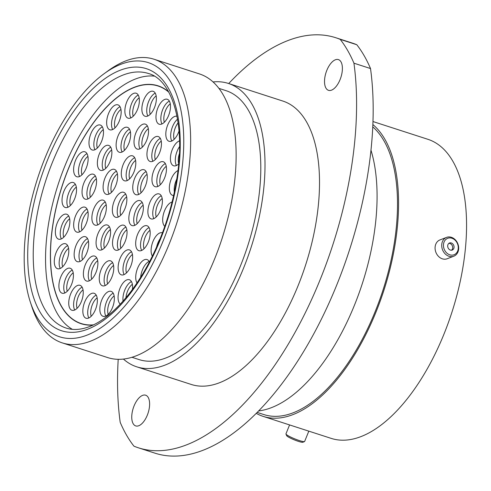 <?xml version="1.0" encoding="UTF-8"?>
<svg xmlns="http://www.w3.org/2000/svg" width="491" height="491" viewBox="0 0 491 491"><rect width="100%" height="100%" fill="white"/><g stroke="black" fill="none" stroke-linecap="round" stroke-linejoin="round"><path stroke-width="0.74" d="M138.769 425.74A16.142 7.813 -72.1 0 0 148.908 410.071A16.142 7.813 -72.1 0 0 145.655 395.2A16.142 7.813 -72.1 0 0 142.599 395.378A16.142 7.813 -72.1 0 0 132.46 411.047A16.142 7.813 -72.1 0 0 135.719 425.918A16.142 7.813 -72.1 0 0 138.769 425.74M331.542 90.148A16.142 7.813 -72.1 0 0 341.681 74.479A16.142 7.813 -72.1 0 0 338.428 59.607A16.142 7.813 -72.1 0 0 335.378 59.785A16.142 7.813 -72.1 0 0 325.232 75.454A16.142 7.813 -72.1 0 0 328.491 90.326A16.142 7.813 -72.1 0 0 331.542 90.148M335.789 37.733L352.372 43.098A253.325 122.578 107.9 0 1 356.785 44.724L340.202 39.36A253.325 122.578 -72.1 0 0 335.789 37.733A253.325 122.578 -72.1 0 0 287.922 40.563A253.325 122.578 -72.1 0 0 228.702 83.544M121.093 64.217A144.096 69.728 -72.1 0 0 104.245 73.607A144.096 69.728 -72.1 0 0 30.344 302.088A144.096 69.728 -72.1 0 0 86.858 335.206A144.096 69.728 -72.1 0 0 181.915 169.726A144.096 69.728 -72.1 0 0 121.093 64.217M104.245 73.607L108.388 70.6A149.068 72.128 107.9 0 1 125.819 60.884A149.068 72.128 107.9 0 1 153.984 59.221A149.068 72.128 107.9 0 1 184.057 196.56A149.068 72.128 107.9 0 1 90.405 341.214A149.068 72.128 107.9 0 1 62.234 342.878A149.068 72.128 107.9 0 1 31.94 306.955L30.344 302.088M153.984 59.221L199.481 73.932A149.068 72.128 107.9 0 1 229.555 211.277A149.068 72.128 107.9 0 1 135.903 355.932A149.068 72.128 107.9 0 1 107.732 357.595L62.234 342.878M218.937 88.374L226.05 90.669A141.316 68.378 107.9 0 1 254.559 220.876A141.316 68.378 107.9 0 1 165.774 358.007A141.316 68.378 107.9 0 1 139.07 359.59L131.956 357.288M213.063 81.936A148.914 72.054 107.9 0 1 228.389 83.439A148.914 72.054 107.9 0 1 258.432 220.643A148.914 72.054 107.9 0 1 164.872 365.157A148.914 72.054 107.9 0 1 136.731 366.82A148.914 72.054 107.9 0 1 123.425 359.068M228.389 83.439L282.902 101.072A148.914 72.054 107.9 0 1 312.939 238.276A148.914 72.054 107.9 0 1 219.385 382.79A148.914 72.054 107.9 0 1 191.245 384.453L136.731 366.82M370.987 150.209A157.163 76.05 107.9 0 1 356.331 300.443A157.163 76.05 107.9 0 1 271.382 407.677A157.163 76.05 107.9 0 1 258.591 410.942M372.773 126.868A155.224 75.111 107.9 0 1 386.822 277.36A155.224 75.111 107.9 0 1 293.121 412.814A155.224 75.111 107.9 0 1 263.79 414.545L257.155 412.403M372.878 124.561A157.163 76.05 107.9 0 1 387.982 276.679A157.163 76.05 107.9 0 1 292.894 414.631A157.163 76.05 107.9 0 1 263.194 416.393A157.163 76.05 107.9 0 1 256.241 413.324M372.988 121.547L427.925 139.315A157.163 76.05 107.9 0 1 459.625 284.117A157.163 76.05 107.9 0 1 360.885 436.628A157.163 76.05 107.9 0 1 331.192 438.383L263.194 416.393M356.785 44.724A236.932 114.649 107.9 0 1 370.521 68.55A253.325 122.578 107.9 0 1 310.76 339.312A253.325 122.578 107.9 0 1 154.941 453.156L138.352 447.792A253.325 122.578 -72.1 0 0 294.177 333.948A253.325 122.578 -72.1 0 0 353.937 63.186A236.932 114.649 107.9 0 0 340.202 39.36M138.352 447.792A253.325 122.578 -72.1 0 1 133.939 446.166A236.932 114.649 107.9 0 1 120.203 422.34A253.325 122.578 -72.1 0 1 118.208 359.314M370.521 68.55L353.937 63.186M304.488 441.581L302.867 442.25A8.82 1.16 -157.9 0 1 297.153 440.936A8.82 1.16 -157.9 0 1 286.664 435.664L285.971 434.05A10.084 1.326 22.1 0 0 297.957 440.083A10.084 1.326 22.1 0 0 304.488 441.581A10.084 1.326 22.1 0 0 304.635 441.452L308.821 431.147M289.586 424.924L285.952 433.854A10.084 1.326 22.1 0 0 285.971 434.05M450.677 237.957A8.82 7.187 69 0 0 443.453 245.574A8.82 7.187 69 0 0 451.069 255.105A8.82 7.187 69 0 0 458.287 247.482A8.82 7.187 69 0 0 450.677 237.957M450.413 256.597A10.084 8.218 -111 0 1 441.937 247.746A10.084 8.218 -111 0 1 446.571 237.38A10.084 8.218 -111 0 1 449.965 236.993A10.084 8.218 -111 0 1 458.441 245.844A10.084 8.218 -111 0 1 453.813 256.204A10.084 8.218 -111 0 1 450.413 256.597M450.953 250.207A3.787 3.087 69 0 0 452.229 250.066A3.787 3.087 69 0 0 453.966 246.175A3.787 3.087 69 0 0 450.787 242.849A3.787 3.087 69 0 0 449.51 242.996A3.787 3.087 69 0 0 447.774 246.887A3.787 3.087 69 0 0 450.953 250.207M451.511 250.226A3.787 3.087 69 0 0 452.493 246.261A3.787 3.087 69 0 0 449.425 243.376A3.787 3.087 69 0 0 448.866 243.364M453.813 256.204L447.172 258.757A10.084 8.218 -111 0 1 443.778 259.15A10.084 8.218 -111 0 1 435.302 250.3A10.084 8.218 -111 0 1 439.93 239.933L446.571 237.38M121.167 192.435A13.116 6.346 107.9 0 1 123.646 192.294A13.116 6.346 107.9 0 1 126.291 204.373A13.116 6.346 107.9 0 1 118.049 217.102A13.116 6.346 107.9 0 1 115.575 217.243A13.116 6.346 107.9 0 1 112.93 205.164A13.116 6.346 107.9 0 1 121.167 192.435M111.917 169.524A13.116 6.346 107.9 0 1 114.397 169.377A13.116 6.346 107.9 0 1 117.042 181.461A13.116 6.346 107.9 0 1 108.799 194.184A13.116 6.346 107.9 0 1 106.326 194.332A13.116 6.346 107.9 0 1 103.681 182.247A13.116 6.346 107.9 0 1 111.917 169.524M130.109 155.985A13.116 6.346 107.9 0 1 132.582 155.843A13.116 6.346 107.9 0 1 135.228 167.922A13.116 6.346 107.9 0 1 126.991 180.651A13.116 6.346 107.9 0 1 124.511 180.792A13.116 6.346 107.9 0 1 121.866 168.714A13.116 6.346 107.9 0 1 130.109 155.985M141.561 169.898A13.116 6.346 107.9 0 1 144.041 169.751A13.116 6.346 107.9 0 1 146.686 181.836A13.116 6.346 107.9 0 1 138.45 194.559A13.116 6.346 107.9 0 1 135.97 194.706A13.116 6.346 107.9 0 1 133.325 182.627A13.116 6.346 107.9 0 1 141.561 169.898M137.664 200.782A13.116 6.346 107.9 0 1 140.138 200.635A13.116 6.346 107.9 0 1 142.783 212.72A13.116 6.346 107.9 0 1 134.546 225.443A13.116 6.346 107.9 0 1 132.067 225.59A13.116 6.346 107.9 0 1 129.421 213.511A13.116 6.346 107.9 0 1 137.664 200.782M121.338 225.381A13.116 6.346 107.9 0 1 123.818 225.234A13.116 6.346 107.9 0 1 126.463 237.319A13.116 6.346 107.9 0 1 118.227 250.042A13.116 6.346 107.9 0 1 115.747 250.189A13.116 6.346 107.9 0 1 113.102 238.11A13.116 6.346 107.9 0 1 121.338 225.381M104.89 225.173A13.116 6.346 107.9 0 1 107.363 225.025A13.116 6.346 107.9 0 1 110.009 237.11A13.116 6.346 107.9 0 1 101.772 249.833A13.116 6.346 107.9 0 1 99.292 249.98A13.116 6.346 107.9 0 1 96.647 237.902A13.116 6.346 107.9 0 1 104.89 225.173M100.692 200.316A13.116 6.346 107.9 0 1 103.171 200.168A13.116 6.346 107.9 0 1 105.817 212.253A13.116 6.346 107.9 0 1 97.58 224.976A13.116 6.346 107.9 0 1 95.101 225.124A13.116 6.346 107.9 0 1 92.455 213.039A13.116 6.346 107.9 0 1 100.692 200.316M90.86 174.36A13.116 6.346 107.9 0 1 93.339 174.219A13.116 6.346 107.9 0 1 95.984 186.298A13.116 6.346 107.9 0 1 87.742 199.021A13.116 6.346 107.9 0 1 85.268 199.168A13.116 6.346 107.9 0 1 82.617 187.089A13.116 6.346 107.9 0 1 90.86 174.36M106.185 145.545A13.116 6.346 107.9 0 1 108.658 145.397A13.116 6.346 107.9 0 1 111.304 157.476A13.116 6.346 107.9 0 1 103.067 170.205A13.116 6.346 107.9 0 1 100.587 170.352A13.116 6.346 107.9 0 1 97.942 158.268A13.116 6.346 107.9 0 1 106.185 145.545M124.941 127.464A13.116 6.346 107.9 0 1 127.415 127.322A13.116 6.346 107.9 0 1 130.06 139.401A13.116 6.346 107.9 0 1 121.823 152.124A13.116 6.346 107.9 0 1 119.344 152.271A13.116 6.346 107.9 0 1 116.698 140.193A13.116 6.346 107.9 0 1 124.941 127.464M142.832 124.272A13.116 6.346 107.9 0 1 145.311 124.125A13.116 6.346 107.9 0 1 147.957 136.21A13.116 6.346 107.9 0 1 139.714 148.933A13.116 6.346 107.9 0 1 137.234 149.08A13.116 6.346 107.9 0 1 134.589 137.001A13.116 6.346 107.9 0 1 142.832 124.272M155.757 136.694A13.116 6.346 107.9 0 1 158.237 136.553A13.116 6.346 107.9 0 1 160.882 148.632A13.116 6.346 107.9 0 1 152.646 161.355A13.116 6.346 107.9 0 1 150.166 161.502A13.116 6.346 107.9 0 1 147.521 149.424A13.116 6.346 107.9 0 1 155.757 136.694M160.766 161.889A13.116 6.346 107.9 0 1 163.245 161.742A13.116 6.346 107.9 0 1 165.89 173.826A13.116 6.346 107.9 0 1 157.648 186.549A13.116 6.346 107.9 0 1 155.174 186.697A13.116 6.346 107.9 0 1 152.529 174.618A13.116 6.346 107.9 0 1 160.766 161.889M156.697 194.08A13.116 6.346 107.9 0 1 159.176 193.933A13.116 6.346 107.9 0 1 161.821 206.017A13.116 6.346 107.9 0 1 153.585 218.74A13.116 6.346 107.9 0 1 151.105 218.888A13.116 6.346 107.9 0 1 148.46 206.809A13.116 6.346 107.9 0 1 156.697 194.08M144.489 225.897A13.116 6.346 107.9 0 1 146.969 225.75A13.116 6.346 107.9 0 1 149.614 237.834A13.116 6.346 107.9 0 1 141.377 250.557A13.116 6.346 107.9 0 1 138.898 250.705A13.116 6.346 107.9 0 1 136.252 238.62A13.116 6.346 107.9 0 1 144.489 225.897M108.069 260.997A13.116 6.346 107.9 0 1 110.549 260.85A13.116 6.346 107.9 0 1 113.194 272.935A13.116 6.346 107.9 0 1 104.951 285.658A13.116 6.346 107.9 0 1 102.478 285.805A13.116 6.346 107.9 0 1 99.833 273.726A13.116 6.346 107.9 0 1 108.069 260.997M126.942 250.048A13.116 6.346 107.9 0 1 129.421 249.901A13.116 6.346 107.9 0 1 132.067 261.979A13.116 6.346 107.9 0 1 123.824 274.708A13.116 6.346 107.9 0 1 121.351 274.856A13.116 6.346 107.9 0 1 118.705 262.771A13.116 6.346 107.9 0 1 126.942 250.048M92.198 256.247A13.116 6.346 107.9 0 1 94.677 256.099A13.116 6.346 107.9 0 1 97.322 268.178A13.116 6.346 107.9 0 1 89.08 280.907A13.116 6.346 107.9 0 1 86.606 281.055A13.116 6.346 107.9 0 1 83.961 268.97A13.116 6.346 107.9 0 1 92.198 256.247M82.961 236.877A13.116 6.346 107.9 0 1 85.44 236.73A13.116 6.346 107.9 0 1 88.085 248.808A13.116 6.346 107.9 0 1 79.849 261.537A13.116 6.346 107.9 0 1 77.369 261.685A13.116 6.346 107.9 0 1 74.724 249.6A13.116 6.346 107.9 0 1 82.961 236.877M82.476 207.325A13.116 6.346 107.9 0 1 84.955 207.177A13.116 6.346 107.9 0 1 87.601 219.256A13.116 6.346 107.9 0 1 79.364 231.985A13.116 6.346 107.9 0 1 76.884 232.133A13.116 6.346 107.9 0 1 74.239 220.048A13.116 6.346 107.9 0 1 82.476 207.325M70.839 182.677A13.116 6.346 107.9 0 1 73.319 182.529A13.116 6.346 107.9 0 1 75.964 194.614A13.116 6.346 107.9 0 1 67.721 207.337A13.116 6.346 107.9 0 1 65.248 207.484A13.116 6.346 107.9 0 1 62.602 195.406A13.116 6.346 107.9 0 1 70.839 182.677M82.42 151.946A13.116 6.346 107.9 0 1 84.9 151.799A13.116 6.346 107.9 0 1 87.545 163.884A13.116 6.346 107.9 0 1 79.309 176.607A13.116 6.346 107.9 0 1 76.829 176.754A13.116 6.346 107.9 0 1 74.184 164.675A13.116 6.346 107.9 0 1 82.42 151.946M97.795 125.18A13.116 6.346 107.9 0 1 100.274 125.033A13.116 6.346 107.9 0 1 102.92 137.118A13.116 6.346 107.9 0 1 94.683 149.841A13.116 6.346 107.9 0 1 92.204 149.988A13.116 6.346 107.9 0 1 89.558 137.903A13.116 6.346 107.9 0 1 97.795 125.18M115.459 105A13.116 6.346 107.9 0 1 117.938 104.853A13.116 6.346 107.9 0 1 120.583 116.932A13.116 6.346 107.9 0 1 112.347 129.661A13.116 6.346 107.9 0 1 109.867 129.808A13.116 6.346 107.9 0 1 107.222 117.723A13.116 6.346 107.9 0 1 115.459 105M133.681 93.376A13.116 6.346 107.9 0 1 136.16 93.229A13.116 6.346 107.9 0 1 138.806 105.307A13.116 6.346 107.9 0 1 130.569 118.036A13.116 6.346 107.9 0 1 128.09 118.184A13.116 6.346 107.9 0 1 125.444 106.099A13.116 6.346 107.9 0 1 133.681 93.376M150.676 91.449A13.116 6.346 107.9 0 1 153.155 91.301A13.116 6.346 107.9 0 1 155.8 103.386A13.116 6.346 107.9 0 1 147.564 116.109A13.116 6.346 107.9 0 1 145.084 116.257A13.116 6.346 107.9 0 1 142.439 104.172A13.116 6.346 107.9 0 1 150.676 91.449M164.786 99.409A13.116 6.346 107.9 0 1 167.265 99.262A13.116 6.346 107.9 0 1 169.911 111.34A13.116 6.346 107.9 0 1 161.674 124.07A13.116 6.346 107.9 0 1 159.194 124.217A13.116 6.346 107.9 0 1 156.549 112.132A13.116 6.346 107.9 0 1 164.786 99.409M179.025 130.993A13.116 6.346 107.9 0 1 171.512 141.132A13.116 6.346 107.9 0 1 169.033 141.279A13.116 6.346 107.9 0 1 166.388 129.201A13.116 6.346 107.9 0 1 174.624 116.471A13.116 6.346 107.9 0 1 177.024 116.299M178.687 163.908A13.116 6.346 107.9 0 1 176.116 165.633A13.116 6.346 107.9 0 1 173.636 165.78A13.116 6.346 107.9 0 1 170.991 153.701A13.116 6.346 107.9 0 1 179.227 140.972A13.116 6.346 107.9 0 1 179.54 140.868M164.792 226.382A13.116 6.346 107.9 0 1 163.571 213.677A13.116 6.346 107.9 0 1 171.494 202.2A13.116 6.346 107.9 0 1 172.095 202.01M152.376 256.136A13.116 6.346 107.9 0 1 152.327 243.272A13.116 6.346 107.9 0 1 159.913 232.93A13.116 6.346 107.9 0 1 162.392 232.783A13.116 6.346 107.9 0 1 162.46 232.808M137.007 282.908A13.116 6.346 107.9 0 1 136.952 270.05A13.116 6.346 107.9 0 1 144.538 259.696A13.116 6.346 107.9 0 1 147.018 259.549A13.116 6.346 107.9 0 1 149.405 261.991M120.283 304.15A13.116 6.346 107.9 0 1 118.914 291.488A13.116 6.346 107.9 0 1 126.874 279.876A13.116 6.346 107.9 0 1 129.354 279.729A13.116 6.346 107.9 0 1 132.41 289.457M91.657 293.428A13.116 6.346 107.9 0 1 94.131 293.28A13.116 6.346 107.9 0 1 96.776 305.365A13.116 6.346 107.9 0 1 88.54 318.088A13.116 6.346 107.9 0 1 86.06 318.236A13.116 6.346 107.9 0 1 83.415 306.157A13.116 6.346 107.9 0 1 91.657 293.428M77.547 285.467A13.116 6.346 107.9 0 1 80.027 285.326A13.116 6.346 107.9 0 1 82.672 297.405A13.116 6.346 107.9 0 1 74.429 310.128A13.116 6.346 107.9 0 1 71.956 310.275A13.116 6.346 107.9 0 1 69.311 298.197A13.116 6.346 107.9 0 1 77.547 285.467M67.709 268.405A13.116 6.346 107.9 0 1 70.188 268.258A13.116 6.346 107.9 0 1 72.834 280.343A13.116 6.346 107.9 0 1 64.591 293.066A13.116 6.346 107.9 0 1 62.118 293.213A13.116 6.346 107.9 0 1 59.472 281.128A13.116 6.346 107.9 0 1 67.709 268.405M63.106 243.904A13.116 6.346 107.9 0 1 65.579 243.757A13.116 6.346 107.9 0 1 68.224 255.836A13.116 6.346 107.9 0 1 59.988 268.565A13.116 6.346 107.9 0 1 57.508 268.712A13.116 6.346 107.9 0 1 54.863 256.627A13.116 6.346 107.9 0 1 63.106 243.904M64.18 214.364A13.116 6.346 107.9 0 1 66.659 214.217A13.116 6.346 107.9 0 1 69.305 226.296A13.116 6.346 107.9 0 1 61.068 239.025A13.116 6.346 107.9 0 1 58.589 239.172A13.116 6.346 107.9 0 1 55.943 227.088A13.116 6.346 107.9 0 1 64.18 214.364M108.652 291.501A13.116 6.346 107.9 0 1 111.132 291.353A13.116 6.346 107.9 0 1 113.777 303.438A13.116 6.346 107.9 0 1 105.534 316.161A13.116 6.346 107.9 0 1 103.061 316.308A13.116 6.346 107.9 0 1 100.416 304.23A13.116 6.346 107.9 0 1 108.652 291.501M93.044 325.073A125.027 60.497 107.9 0 1 81.132 323.722A125.027 60.497 107.9 0 1 55.913 208.534A125.027 60.497 107.9 0 1 134.46 87.208A125.027 60.497 107.9 0 1 158.084 85.815A125.027 60.497 107.9 0 1 168.53 91.694M173.648 195.473A13.116 6.346 107.9 0 1 172.556 195.32A13.116 6.346 107.9 0 1 169.88 183.401A13.116 6.346 107.9 0 1 177.975 170.586M93.523 324.846A124.824 60.399 107.9 0 1 81.193 323.538A124.824 60.399 107.9 0 1 56.011 208.528A124.824 60.399 107.9 0 1 134.436 87.398A124.824 60.399 107.9 0 1 158.022 85.999A124.824 60.399 107.9 0 1 168.787 92.161M72.343 329.326A133.767 64.726 107.9 0 1 53.04 202.175A133.767 64.726 107.9 0 1 135.498 78.99A133.767 64.726 107.9 0 1 154.242 76.123M123.173 75A133.767 64.726 -72.1 0 0 39.133 204.808A133.767 64.726 -72.1 0 0 66.119 328.056C73.042 330.339 80.831 329.848 89.497 326.589C101.913 321.783 114.458 311.681 127.132 296.288C135.013 286.597 142.304 275.42 149.006 262.753C163.325 235.287 172.764 206.208 177.319 175.532C185.494 122.388 171.519 79.524 148.454 73.509A133.767 64.726 -72.1 0 0 123.173 75M87.613 329.228A137.738 66.647 107.9 0 1 29.472 228.376A137.738 66.647 107.9 0 1 120.338 70.195A137.738 66.647 107.9 0 1 178.479 171.046A137.738 66.647 107.9 0 1 87.613 329.228M114.145 295.926A11.624 5.622 -72.1 0 0 108.18 314.369M105.835 316.038A13.116 6.346 107.9 0 1 105.927 303.456A13.116 6.346 107.9 0 1 113.225 293.201M69.673 218.783A11.624 5.622 -72.1 0 0 63.707 237.233M61.363 238.896A13.116 6.346 107.9 0 1 61.455 226.314A13.116 6.346 107.9 0 1 68.752 216.065M68.593 248.323A11.624 5.622 -72.1 0 0 62.627 266.773M60.289 268.436A13.116 6.346 107.9 0 1 60.375 255.854A13.116 6.346 107.9 0 1 67.672 245.604M73.202 272.824A11.624 5.622 -72.1 0 0 67.236 291.273M64.892 292.937A13.116 6.346 107.9 0 1 64.984 280.355A13.116 6.346 107.9 0 1 72.281 270.105M83.04 289.893A11.624 5.622 -72.1 0 0 77.075 308.342M74.73 310.005A13.116 6.346 107.9 0 1 74.822 297.423A13.116 6.346 107.9 0 1 82.12 287.167M97.144 297.853A11.624 5.622 -72.1 0 0 91.179 316.296M88.84 317.965A13.116 6.346 107.9 0 1 88.926 305.384A13.116 6.346 107.9 0 1 96.224 295.128M132.367 284.301A11.624 5.622 -72.1 0 0 125.96 297.712M123.045 301.112A13.116 6.346 107.9 0 1 131.447 281.576M140.653 277.28A13.116 6.346 107.9 0 1 149.104 261.396M156.549 247.2A13.116 6.346 107.9 0 1 160.158 238.687M174.379 192.116A13.116 6.346 107.9 0 1 176.785 179.074M179.393 153.677A11.624 5.622 -72.1 0 0 178.706 163.699M176.416 165.51A13.116 6.346 107.9 0 1 179.583 146.582M178.116 122.842A11.624 5.622 -72.1 0 0 174.152 139.34M171.807 141.009A13.116 6.346 107.9 0 1 177.552 119.215M170.279 103.828A11.624 5.622 -72.1 0 0 164.313 122.277M161.969 123.941A13.116 6.346 107.9 0 1 162.061 111.359A13.116 6.346 107.9 0 1 169.358 101.109M156.169 95.868A11.624 5.622 -72.1 0 0 150.203 114.317M147.865 115.98A13.116 6.346 107.9 0 1 147.951 103.398A13.116 6.346 107.9 0 1 155.248 93.149M139.174 97.795A11.624 5.622 -72.1 0 0 133.208 116.244M130.864 117.908A13.116 6.346 107.9 0 1 130.956 105.326A13.116 6.346 107.9 0 1 138.253 95.076M120.952 109.419A11.624 5.622 -72.1 0 0 114.986 127.869M112.642 129.532A13.116 6.346 107.9 0 1 112.734 116.95A13.116 6.346 107.9 0 1 120.031 106.7M103.288 129.599A11.624 5.622 -72.1 0 0 97.322 148.049M94.978 149.718A13.116 6.346 107.9 0 1 95.07 137.136A13.116 6.346 107.9 0 1 102.367 126.881M87.914 156.371A11.624 5.622 -72.1 0 0 81.948 174.814M79.603 176.484A13.116 6.346 107.9 0 1 79.695 163.902A13.116 6.346 107.9 0 1 86.993 153.646M76.332 187.102A11.624 5.622 -72.1 0 0 70.36 205.545M68.022 207.214A13.116 6.346 107.9 0 1 68.114 194.632A13.116 6.346 107.9 0 1 75.405 184.377M87.969 211.744A11.624 5.622 -72.1 0 0 82.003 230.193M79.665 231.856A13.116 6.346 107.9 0 1 79.751 219.274A13.116 6.346 107.9 0 1 87.048 209.025M88.454 241.296A11.624 5.622 -72.1 0 0 82.488 259.745M80.143 261.408A13.116 6.346 107.9 0 1 80.236 248.827A13.116 6.346 107.9 0 1 87.533 238.577M97.691 260.666A11.624 5.622 -72.1 0 0 91.719 279.115M89.38 280.778A13.116 6.346 107.9 0 1 89.472 268.196A13.116 6.346 107.9 0 1 96.764 257.947M132.435 254.467A11.624 5.622 -72.1 0 0 126.463 272.916M124.125 274.579A13.116 6.346 107.9 0 1 124.217 261.998A13.116 6.346 107.9 0 1 131.514 251.748M113.562 265.422A11.624 5.622 -72.1 0 0 107.59 283.866M105.252 285.535A13.116 6.346 107.9 0 1 105.344 272.953A13.116 6.346 107.9 0 1 112.642 262.697M149.982 230.316A11.624 5.622 -72.1 0 0 144.016 248.765M141.672 250.435A13.116 6.346 107.9 0 1 141.764 237.847A13.116 6.346 107.9 0 1 149.061 227.597M162.19 198.505A11.624 5.622 -72.1 0 0 156.224 216.948M153.879 218.618A13.116 6.346 107.9 0 1 153.971 206.036A13.116 6.346 107.9 0 1 161.269 195.78M166.259 166.314A11.624 5.622 -72.1 0 0 160.287 184.757M157.949 186.427A13.116 6.346 107.9 0 1 158.041 173.845A13.116 6.346 107.9 0 1 165.332 163.589M161.251 141.12A11.624 5.622 -72.1 0 0 155.285 159.569M152.94 161.232A13.116 6.346 107.9 0 1 153.032 148.65A13.116 6.346 107.9 0 1 160.33 138.394M148.325 128.697A11.624 5.622 -72.1 0 0 142.353 147.14M140.015 148.81A13.116 6.346 107.9 0 1 140.107 136.228A13.116 6.346 107.9 0 1 147.398 125.972M130.428 131.889A11.624 5.622 -72.1 0 0 124.462 150.338M122.124 152.001A13.116 6.346 107.9 0 1 122.21 139.419A13.116 6.346 107.9 0 1 129.507 129.164M111.672 149.964A11.624 5.622 -72.1 0 0 105.706 168.413M103.368 170.076A13.116 6.346 107.9 0 1 103.454 157.494A13.116 6.346 107.9 0 1 110.751 147.245M96.353 178.785A11.624 5.622 -72.1 0 0 90.381 197.235M88.042 198.898A13.116 6.346 107.9 0 1 88.135 186.316A13.116 6.346 107.9 0 1 95.426 176.06M106.185 204.735A11.624 5.622 -72.1 0 0 100.219 223.184M97.875 224.853A13.116 6.346 107.9 0 1 97.967 212.265A13.116 6.346 107.9 0 1 105.264 202.016M110.377 229.598A11.624 5.622 -72.1 0 0 104.411 248.047M102.073 249.71A13.116 6.346 107.9 0 1 102.159 237.128A13.116 6.346 107.9 0 1 109.456 226.873M126.831 229.806A11.624 5.622 -72.1 0 0 120.866 248.256M118.521 249.919A13.116 6.346 107.9 0 1 118.613 237.337A13.116 6.346 107.9 0 1 125.911 227.081M143.151 205.207A11.624 5.622 -72.1 0 0 137.185 223.65M134.847 225.32A13.116 6.346 107.9 0 1 134.933 212.738A13.116 6.346 107.9 0 1 142.23 202.482M147.054 174.323A11.624 5.622 -72.1 0 0 141.089 192.767M138.744 194.436A13.116 6.346 107.9 0 1 138.836 181.854A13.116 6.346 107.9 0 1 146.134 171.598M135.596 160.41A11.624 5.622 -72.1 0 0 129.63 178.859M127.292 180.522A13.116 6.346 107.9 0 1 127.378 167.94A13.116 6.346 107.9 0 1 134.675 157.685M117.41 173.943A11.624 5.622 -72.1 0 0 111.445 192.392M109.1 194.062A13.116 6.346 107.9 0 1 109.192 181.474A13.116 6.346 107.9 0 1 116.49 171.224M126.66 196.86A11.624 5.622 -72.1 0 0 120.694 215.31M118.349 216.973A13.116 6.346 107.9 0 1 118.441 204.391A13.116 6.346 107.9 0 1 125.739 194.135"/></g></svg>
